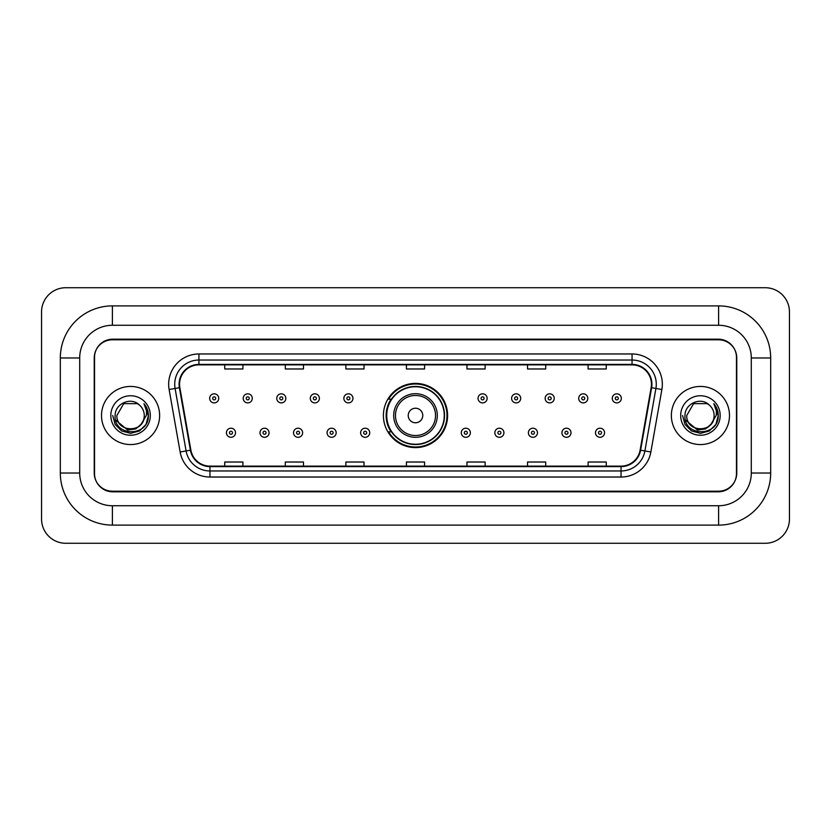 <?xml version="1.0" encoding="UTF-8"?>
<svg xmlns="http://www.w3.org/2000/svg" width="831" height="831" viewBox="0 0 831 831"><rect width="100%" height="100%" fill="white"/><g stroke="black" fill="none" stroke-linecap="round" stroke-linejoin="round"><path stroke-width="1.25" d="M383.403 415.5A32.097 32.097 0 0 0 415.5 447.597A32.097 32.097 0 0 0 447.597 415.5A32.097 32.097 0 0 0 415.5 383.403A32.097 32.097 0 0 0 383.403 415.5M391.1 431.85A29.376 29.376 0 0 1 391.1 399.15M718.597 305.891A52.083 52.083 0 0 1 770.68 357.974A52.083 52.083 0 0 0 718.597 305.891L112.403 305.891A52.083 52.083 0 0 0 60.32 357.974L60.32 473.026A52.083 52.083 0 0 0 112.403 525.109L718.597 525.109A52.083 52.083 0 0 0 770.68 473.026L770.68 357.974L751.297 357.974A32.7 32.7 0 0 0 718.597 325.264L112.403 325.264L718.597 325.264L718.597 305.891M718.597 525.109L718.597 505.736L112.403 505.736L718.597 505.736A32.7 32.7 0 0 0 751.297 473.026L751.297 357.974L751.297 473.026L770.68 473.026M60.32 473.026L79.703 473.026L79.703 357.974L79.703 473.026A32.7 32.7 0 0 0 112.403 505.736L112.403 525.109M718.597 339.806L112.403 339.806A18.168 18.168 0 0 0 94.235 357.974L94.235 473.026A18.168 18.168 0 0 0 112.403 491.194L718.597 491.194A18.168 18.168 0 0 0 736.765 473.026L736.765 357.974A18.168 18.168 0 0 0 718.597 339.806M112.403 305.891L112.403 325.264A32.7 32.7 0 0 0 79.703 357.974L60.32 357.974M789.45 311.947A24.224 24.224 0 0 0 765.226 287.723L65.774 287.723A24.224 24.224 0 0 0 41.55 311.947L41.55 519.053A24.224 24.224 0 0 0 65.774 543.277L765.226 543.277A24.224 24.224 0 0 0 789.45 519.053L789.45 311.947M94.537 357.361L94.537 473.639A18.168 18.168 0 0 0 112.704 491.807L718.296 491.807A18.168 18.168 0 0 0 736.463 473.639L736.463 357.361A18.168 18.168 0 0 0 718.296 339.193L112.704 339.193A18.168 18.168 0 0 0 94.537 357.361L94.537 473.639M101.507 415.5A29.064 29.064 0 0 0 130.571 444.564A29.064 29.064 0 0 0 159.635 415.5A29.064 29.064 0 0 0 130.571 386.436A29.064 29.064 0 0 0 101.507 415.5A29.064 29.064 0 0 0 130.571 444.564A29.064 29.064 0 0 0 159.635 415.5A29.064 29.064 0 0 0 130.571 386.436A29.064 29.064 0 0 0 101.507 415.5M671.365 415.5A29.064 29.064 0 0 0 700.429 444.564A29.064 29.064 0 0 0 729.493 415.5A29.064 29.064 0 0 0 700.429 386.436A29.064 29.064 0 0 0 671.365 415.5A29.064 29.064 0 0 0 700.429 444.564A29.064 29.064 0 0 0 729.493 415.5A29.064 29.064 0 0 0 700.429 386.436A29.064 29.064 0 0 0 671.365 415.5M179.558 384.254A19.383 19.383 0 0 1 198.941 364.871L632.059 364.871A19.383 19.383 0 0 1 651.14 387.62L640.119 450.111A19.383 19.383 0 0 1 621.037 466.129L209.963 466.129A19.383 19.383 0 0 1 190.881 450.111L179.86 387.62A19.383 19.383 0 0 1 179.558 384.254M179.081 384.254A19.861 19.861 0 0 0 179.382 387.703L190.403 450.194A19.861 19.861 0 0 0 209.963 466.607L621.037 466.607A19.861 19.861 0 0 0 640.597 450.194L651.618 387.703A19.861 19.861 0 0 0 632.059 364.394L198.941 364.394A19.861 19.861 0 0 0 179.081 384.254M169.119 389.51A30.28 30.28 0 0 1 198.941 353.975L632.059 353.975A30.28 30.28 0 0 1 661.881 389.51L650.86 452.002A30.28 30.28 0 0 1 621.037 477.025L209.963 477.025A30.28 30.28 0 0 1 180.14 452.002L169.119 389.51L175.092 388.461A24.224 24.224 0 0 1 198.941 360.031L632.059 360.031A24.224 24.224 0 0 1 655.908 388.461L644.898 450.953A24.224 24.224 0 0 1 621.037 470.969L209.963 470.969A24.224 24.224 0 0 1 186.102 450.953L175.092 388.461A24.224 24.224 0 0 1 174.718 384.254M736.463 473.639L736.463 357.361M640.597 450.194L644.898 450.953L655.908 388.461L661.881 389.51M406.421 364.871L406.421 368.974L424.579 368.974L424.579 364.871M345.862 364.871L345.862 368.974L364.03 368.974L364.03 364.871M285.303 364.871L285.303 368.974L303.471 368.974L303.471 364.871M224.744 364.871L224.744 368.974L242.912 368.974L242.912 364.871M466.97 364.871L466.97 368.974L485.138 368.974L485.138 364.871M527.529 364.871L527.529 368.974L545.697 368.974L545.697 364.871M588.088 364.871L588.088 368.974L606.256 368.974L606.256 364.871M424.579 466.129L424.579 462.026L406.421 462.026L406.421 466.129M364.03 466.129L364.03 462.026L345.862 462.026L345.862 466.129M303.471 466.129L303.471 462.026L285.303 462.026L285.303 466.129M242.912 466.129L242.912 462.026L224.744 462.026L224.744 466.129M485.138 466.129L485.138 462.026L466.97 462.026L466.97 466.129M545.697 466.129L545.697 462.026L527.529 462.026L527.529 466.129M606.256 466.129L606.256 462.026L588.088 462.026L588.088 466.129M141.062 424.298C133.791 434.114 116.174 427.83 116.88 415.5C116.039 433.159 145.103 433.159 144.262 415.5C145.103 433.159 116.039 433.159 116.88 415.5L123.726 403.648L137.416 403.648L139.535 405.154C131.142 396.356 114.969 403.606 115.114 415.5C113.577 436.628 147.845 437.189 148.396 416.528L148.427 415.5C148.375 411.013 146.879 407.065 143.94 403.669C146.173 407.335 146.962 411.283 146.308 415.5L141.062 424.298A13.691 13.691 0 0 0 144.262 415.5C145.103 433.159 116.039 433.159 116.88 415.5L123.726 403.648M144.262 415.5A13.691 13.691 0 0 0 139.535 405.154M141.935 423.561L135.754 428.91L127.652 430.043L115.54 419.935M110.824 415.5A19.747 19.747 0 0 0 130.571 435.247A19.747 19.747 0 0 0 150.318 415.5A19.747 19.747 0 0 0 130.571 395.753A19.747 19.747 0 0 0 110.824 415.5M143.94 403.669L148.417 416.019L147.586 410.088L148.417 416.019L147.586 410.088L148.417 416.019L144.075 403.824L148.417 416.019L144.075 403.824L148.427 415.5L146.027 424.423L139.494 430.957L130.571 433.356L121.648 430.957L115.114 424.423L112.715 415.5M144.075 403.824L148.417 416.03M422.771 415.5A7.271 7.271 0 0 0 415.5 408.229A7.271 7.271 0 0 0 408.229 415.5A7.271 7.271 0 0 0 415.5 422.771A7.271 7.271 0 0 0 422.771 415.5M437.303 415.5A21.803 21.803 0 0 0 415.5 393.697A21.803 21.803 0 0 0 393.697 415.5A21.803 21.803 0 0 0 415.5 437.303A21.803 21.803 0 0 0 437.303 415.5A21.803 21.803 0 0 1 415.5 437.303A21.803 21.803 0 0 1 393.697 415.5M444.263 415.5A28.763 28.763 0 0 0 415.5 386.737A28.763 28.763 0 0 0 386.737 415.5A28.763 28.763 0 0 0 415.5 444.263A28.763 28.763 0 0 0 444.263 415.5M446.995 415.5A31.495 31.495 0 0 1 388.586 431.85L391.505 431.85A29.033 29.033 0 0 0 444.533 415.573A29.033 29.033 0 0 0 391.505 399.15L388.586 399.15A31.495 31.495 0 0 1 446.995 415.5M714.12 415.5C714.961 433.159 685.897 433.159 686.738 415.5L693.584 403.648L707.274 403.648L709.394 405.154C701 396.356 684.817 403.606 684.973 415.5C683.435 436.628 717.693 437.189 718.254 416.528L718.285 415.5C718.233 411.013 716.738 407.065 713.798 403.669C716.031 407.335 716.821 411.283 716.156 415.5L710.921 424.298A13.691 13.691 0 0 0 714.12 415.5C714.961 433.159 685.897 433.159 686.738 415.5L693.584 403.648L707.274 403.648L709.394 405.154A13.691 13.691 0 0 1 714.12 415.5C714.961 433.159 685.897 433.159 686.738 415.5C686.022 427.83 703.649 434.114 710.921 424.298M711.793 423.561L705.612 428.91L697.51 430.043L685.398 419.935M680.682 415.5A19.747 19.747 0 0 0 700.429 435.247A19.747 19.747 0 0 0 720.176 415.5A19.747 19.747 0 0 0 700.429 395.753A19.747 19.747 0 0 0 680.682 415.5M713.798 403.669L718.275 416.019L717.444 410.088L718.285 415.5M682.573 415.5L684.973 424.423L691.506 430.957L700.429 433.356L709.352 430.957L715.886 424.423L718.285 415.5L713.933 403.824L718.275 416.019L714.068 403.97M713.933 403.824L718.275 416.03M218.74 398.361A4.539 4.539 0 0 1 214.201 402.9A4.539 4.539 0 0 1 209.661 398.361A4.539 4.539 0 0 1 214.201 393.821A4.539 4.539 0 0 1 218.74 398.361A4.539 4.539 0 0 0 214.201 393.821A4.539 4.539 0 0 0 209.661 398.361M252.292 398.361A4.539 4.539 0 0 1 247.752 402.9A4.539 4.539 0 0 1 243.213 398.361A4.539 4.539 0 0 1 247.752 393.821A4.539 4.539 0 0 1 252.292 398.361A4.539 4.539 0 0 0 247.752 393.821A4.539 4.539 0 0 0 243.213 398.361M285.843 398.361A4.539 4.539 0 0 1 281.304 402.9A4.539 4.539 0 0 1 276.765 398.361A4.539 4.539 0 0 1 281.304 393.821A4.539 4.539 0 0 1 285.843 398.361A4.539 4.539 0 0 0 281.304 393.821A4.539 4.539 0 0 0 276.765 398.361M319.395 398.361A4.539 4.539 0 0 1 314.856 402.9A4.539 4.539 0 0 1 310.306 398.361A4.539 4.539 0 0 1 314.856 393.821A4.539 4.539 0 0 1 319.395 398.361A4.539 4.539 0 0 0 314.856 393.821A4.539 4.539 0 0 0 310.306 398.361M352.946 398.361A4.539 4.539 0 0 1 348.397 402.9A4.539 4.539 0 0 1 343.857 398.361A4.539 4.539 0 0 1 348.397 393.821A4.539 4.539 0 0 1 352.946 398.361A4.539 4.539 0 0 0 348.397 393.821A4.539 4.539 0 0 0 343.857 398.361M487.143 398.361A4.539 4.539 0 0 1 482.603 402.9A4.539 4.539 0 0 1 478.054 398.361A4.539 4.539 0 0 1 482.603 393.821A4.539 4.539 0 0 1 487.143 398.361A4.539 4.539 0 0 0 482.603 393.821A4.539 4.539 0 0 0 478.054 398.361M520.694 398.361A4.539 4.539 0 0 1 516.144 402.9A4.539 4.539 0 0 1 511.605 398.361A4.539 4.539 0 0 1 516.144 393.821A4.539 4.539 0 0 1 520.694 398.361A4.539 4.539 0 0 0 516.144 393.821A4.539 4.539 0 0 0 511.605 398.361M554.235 398.361A4.539 4.539 0 0 1 549.696 402.9A4.539 4.539 0 0 1 545.157 398.361A4.539 4.539 0 0 1 549.696 393.821A4.539 4.539 0 0 1 554.235 398.361A4.539 4.539 0 0 0 549.696 393.821A4.539 4.539 0 0 0 545.157 398.361M587.787 398.361A4.539 4.539 0 0 1 583.248 402.9A4.539 4.539 0 0 1 578.708 398.361A4.539 4.539 0 0 1 583.248 393.821A4.539 4.539 0 0 1 587.787 398.361A4.539 4.539 0 0 0 583.248 393.821A4.539 4.539 0 0 0 578.708 398.361M621.339 398.361A4.539 4.539 0 0 1 616.799 402.9A4.539 4.539 0 0 1 612.26 398.361A4.539 4.539 0 0 1 616.799 393.821A4.539 4.539 0 0 1 621.339 398.361A4.539 4.539 0 0 0 616.799 393.821A4.539 4.539 0 0 0 612.26 398.361M226.437 432.764A4.539 4.539 0 0 1 230.976 428.214A4.539 4.539 0 0 1 235.516 432.764A4.539 4.539 0 0 1 230.976 437.303A4.539 4.539 0 0 1 226.437 432.764A4.539 4.539 0 0 0 230.976 437.303A4.539 4.539 0 0 0 235.516 432.764M259.989 432.764A4.539 4.539 0 0 1 264.528 428.214A4.539 4.539 0 0 1 269.067 432.764A4.539 4.539 0 0 1 264.528 437.303A4.539 4.539 0 0 1 259.989 432.764A4.539 4.539 0 0 0 264.528 437.303A4.539 4.539 0 0 0 269.067 432.764M293.53 432.764A4.539 4.539 0 0 1 298.08 428.214A4.539 4.539 0 0 1 302.619 432.764A4.539 4.539 0 0 1 298.08 437.303A4.539 4.539 0 0 1 293.53 432.764A4.539 4.539 0 0 0 298.08 437.303A4.539 4.539 0 0 0 302.619 432.764M327.082 432.764A4.539 4.539 0 0 1 331.631 428.214A4.539 4.539 0 0 1 336.171 432.764A4.539 4.539 0 0 1 331.631 437.303A4.539 4.539 0 0 1 327.082 432.764A4.539 4.539 0 0 0 331.631 437.303A4.539 4.539 0 0 0 336.171 432.764M360.633 432.764A4.539 4.539 0 0 1 365.173 428.214A4.539 4.539 0 0 1 369.722 432.764A4.539 4.539 0 0 1 365.173 437.303A4.539 4.539 0 0 1 360.633 432.764A4.539 4.539 0 0 0 365.173 437.303A4.539 4.539 0 0 0 369.722 432.764M461.278 432.764A4.539 4.539 0 0 1 465.827 428.214A4.539 4.539 0 0 1 470.367 432.764A4.539 4.539 0 0 1 465.827 437.303A4.539 4.539 0 0 1 461.278 432.764A4.539 4.539 0 0 0 465.827 437.303A4.539 4.539 0 0 0 470.367 432.764M494.829 432.764A4.539 4.539 0 0 1 499.369 428.214A4.539 4.539 0 0 1 503.918 432.764A4.539 4.539 0 0 1 499.369 437.303A4.539 4.539 0 0 1 494.829 432.764A4.539 4.539 0 0 0 499.369 437.303A4.539 4.539 0 0 0 503.918 432.764M528.381 432.764A4.539 4.539 0 0 1 532.92 428.214A4.539 4.539 0 0 1 537.47 432.764A4.539 4.539 0 0 1 532.92 437.303A4.539 4.539 0 0 1 528.381 432.764A4.539 4.539 0 0 0 532.92 437.303A4.539 4.539 0 0 0 537.47 432.764M561.933 432.764A4.539 4.539 0 0 1 566.472 428.214A4.539 4.539 0 0 1 571.011 432.764A4.539 4.539 0 0 1 566.472 437.303A4.539 4.539 0 0 1 561.933 432.764A4.539 4.539 0 0 0 566.472 437.303A4.539 4.539 0 0 0 571.011 432.764M595.484 432.764A4.539 4.539 0 0 1 600.024 428.214A4.539 4.539 0 0 1 604.563 432.764A4.539 4.539 0 0 1 600.024 437.303A4.539 4.539 0 0 1 595.484 432.764A4.539 4.539 0 0 0 600.024 437.303A4.539 4.539 0 0 0 604.563 432.764M632.059 353.975L632.059 364.394M175.092 388.461L179.382 387.703M209.963 477.025L209.963 466.607M621.037 466.607L621.037 477.025M180.14 452.002L190.403 450.194M651.618 387.703L655.908 388.461M198.941 353.975L198.941 364.394M644.898 450.953L650.86 452.002M435.527 415.5A20.027 20.027 0 0 0 415.5 395.473A20.027 20.027 0 0 0 395.473 415.5A20.027 20.027 0 0 0 415.5 435.527A20.027 20.027 0 0 0 435.527 415.5M212.684 398.361A1.517 1.517 0 0 0 214.201 399.877A1.517 1.517 0 0 0 215.717 398.361A1.517 1.517 0 0 0 214.201 396.844A1.517 1.517 0 0 0 212.684 398.361M246.236 398.361A1.517 1.517 0 0 0 247.752 399.877A1.517 1.517 0 0 0 249.269 398.361A1.517 1.517 0 0 0 247.752 396.844A1.517 1.517 0 0 0 246.236 398.361M279.787 398.361A1.517 1.517 0 0 0 281.304 399.877A1.517 1.517 0 0 0 282.82 398.361A1.517 1.517 0 0 0 281.304 396.844A1.517 1.517 0 0 0 279.787 398.361M313.339 398.361A1.517 1.517 0 0 0 314.856 399.877A1.517 1.517 0 0 0 316.362 398.361A1.517 1.517 0 0 0 314.856 396.844A1.517 1.517 0 0 0 313.339 398.361M346.891 398.361A1.517 1.517 0 0 0 348.397 399.877A1.517 1.517 0 0 0 349.913 398.361A1.517 1.517 0 0 0 348.397 396.844A1.517 1.517 0 0 0 346.891 398.361M481.087 398.361A1.517 1.517 0 0 0 482.603 399.877A1.517 1.517 0 0 0 484.109 398.361A1.517 1.517 0 0 0 482.603 396.844A1.517 1.517 0 0 0 481.087 398.361M514.638 398.361A1.517 1.517 0 0 0 516.144 399.877A1.517 1.517 0 0 0 517.661 398.361A1.517 1.517 0 0 0 516.144 396.844A1.517 1.517 0 0 0 514.638 398.361M548.18 398.361A1.517 1.517 0 0 0 549.696 399.877A1.517 1.517 0 0 0 551.213 398.361A1.517 1.517 0 0 0 549.696 396.844A1.517 1.517 0 0 0 548.18 398.361M581.731 398.361A1.517 1.517 0 0 0 583.248 399.877A1.517 1.517 0 0 0 584.764 398.361A1.517 1.517 0 0 0 583.248 396.844A1.517 1.517 0 0 0 581.731 398.361M615.283 398.361A1.517 1.517 0 0 0 616.799 399.877A1.517 1.517 0 0 0 618.316 398.361A1.517 1.517 0 0 0 616.799 396.844A1.517 1.517 0 0 0 615.283 398.361M232.493 432.764A1.517 1.517 0 0 0 230.976 431.247A1.517 1.517 0 0 0 229.46 432.764A1.517 1.517 0 0 0 230.976 434.27A1.517 1.517 0 0 0 232.493 432.764M266.045 432.764A1.517 1.517 0 0 0 264.528 431.247A1.517 1.517 0 0 0 263.012 432.764A1.517 1.517 0 0 0 264.528 434.27A1.517 1.517 0 0 0 266.045 432.764M299.586 432.764A1.517 1.517 0 0 0 298.08 431.247A1.517 1.517 0 0 0 296.563 432.764A1.517 1.517 0 0 0 298.08 434.27A1.517 1.517 0 0 0 299.586 432.764M333.138 432.764A1.517 1.517 0 0 0 331.631 431.247A1.517 1.517 0 0 0 330.115 432.764A1.517 1.517 0 0 0 331.631 434.27A1.517 1.517 0 0 0 333.138 432.764M366.689 432.764A1.517 1.517 0 0 0 365.173 431.247A1.517 1.517 0 0 0 363.666 432.764A1.517 1.517 0 0 0 365.173 434.27A1.517 1.517 0 0 0 366.689 432.764M467.334 432.764A1.517 1.517 0 0 0 465.827 431.247A1.517 1.517 0 0 0 464.311 432.764A1.517 1.517 0 0 0 465.827 434.27A1.517 1.517 0 0 0 467.334 432.764M500.885 432.764A1.517 1.517 0 0 0 499.369 431.247A1.517 1.517 0 0 0 497.862 432.764A1.517 1.517 0 0 0 499.369 434.27A1.517 1.517 0 0 0 500.885 432.764M534.437 432.764A1.517 1.517 0 0 0 532.92 431.247A1.517 1.517 0 0 0 531.414 432.764A1.517 1.517 0 0 0 532.92 434.27A1.517 1.517 0 0 0 534.437 432.764M567.988 432.764A1.517 1.517 0 0 0 566.472 431.247A1.517 1.517 0 0 0 564.955 432.764A1.517 1.517 0 0 0 566.472 434.27A1.517 1.517 0 0 0 567.988 432.764M601.54 432.764A1.517 1.517 0 0 0 600.024 431.247A1.517 1.517 0 0 0 598.507 432.764A1.517 1.517 0 0 0 600.024 434.27A1.517 1.517 0 0 0 601.54 432.764"/></g></svg>
